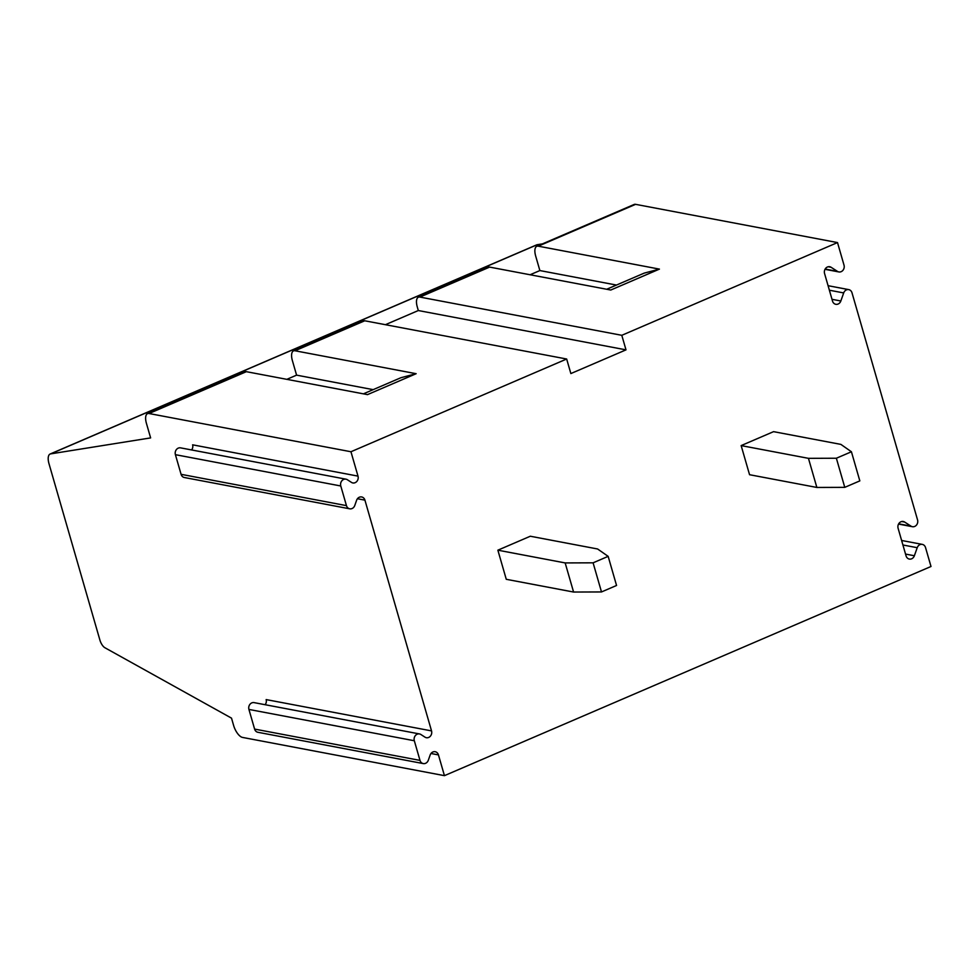 <?xml version="1.0" encoding="UTF-8"?>
<svg xmlns="http://www.w3.org/2000/svg" width="980" height="980" viewBox="0 0 980 980"><rect width="100%" height="100%" fill="white"/><g stroke="black" fill="none" stroke-linecap="round" stroke-linejoin="round"><path stroke-width="1.47" d="M601.5 591.945L573.582 592.043L506.268 579.303L497.865 550.184L530.303 536.232L597.604 548.984L608.151 556.358L593.096 562.826L601.5 591.945L616.555 585.476L608.151 556.358M844.772 487.354L816.855 487.452L749.553 474.712L741.149 445.594L773.575 431.653L840.889 444.393L851.424 451.768L836.369 458.236L844.772 487.354L859.827 480.886L851.424 451.768M430.98 753.498L438.452 754.906L444.442 775.658L931 566.489L925.537 547.563A5.084 4.41 100.7 0 0 922.266 544.378A5.084 4.41 100.7 0 0 917.219 547.698L914.377 555.746A5.084 4.41 100.7 0 1 909.33 559.066A5.084 4.41 100.7 0 1 906.059 555.88L898.109 528.306A5.084 4.41 100.7 0 1 899.04 523.296A5.084 4.41 100.7 0 1 903.266 521.495A5.084 4.41 100.7 0 1 904.65 522.058L911.008 526.15A5.084 4.41 100.7 0 0 912.392 526.701A5.084 4.41 100.7 0 0 916.619 524.913A5.084 4.41 100.7 0 0 917.55 519.89L852 292.8A5.084 4.41 100.7 0 0 848.729 289.615A5.084 4.41 100.7 0 0 843.694 292.934L840.84 300.983A5.084 4.41 100.7 0 1 835.793 304.302A5.084 4.41 100.7 0 1 832.522 301.117L824.572 273.543A5.084 4.41 100.7 0 1 825.503 268.532A5.084 4.41 100.7 0 1 829.729 266.732A5.084 4.41 100.7 0 1 831.114 267.295L837.471 271.387A5.084 4.41 100.7 0 0 838.856 271.938A5.084 4.41 100.7 0 0 843.082 270.137A5.084 4.41 100.7 0 0 844.013 265.127L837.508 242.575L621.798 335.307L626 349.86L570.862 373.564L566.661 359.011L350.95 451.743L357.994 476.121A5.084 4.41 100.7 0 1 357.063 481.143A5.084 4.41 100.7 0 1 352.825 482.944A5.084 4.41 100.7 0 1 351.575 482.466L347.202 479.637A5.084 4.41 -79.3 0 0 345.94 479.171L180.565 447.86A5.084 4.41 -79.3 0 0 176.339 449.661A5.084 4.41 -79.3 0 0 175.408 454.671L340.783 485.982A5.084 4.41 -79.3 0 1 341.714 480.972A5.084 4.41 -79.3 0 1 345.94 479.171M357.443 498.734L364.928 500.143A5.084 4.41 100.7 0 0 361.657 496.958A5.084 4.41 100.7 0 0 356.671 500.119L354.711 505.668A5.084 4.41 -79.3 0 1 349.725 508.816A5.084 4.41 -79.3 0 1 346.454 505.631L340.783 485.982M364.928 500.143L431.531 730.896A5.084 4.41 100.7 0 1 430.588 735.907A5.084 4.41 100.7 0 1 426.361 737.707A5.084 4.41 100.7 0 1 425.112 737.23L420.726 734.4A5.084 4.41 -79.3 0 0 419.477 733.934L254.102 702.623A5.084 4.41 -79.3 0 0 249.876 704.424A5.084 4.41 -79.3 0 0 248.932 709.434L414.32 740.745A5.084 4.41 -79.3 0 1 415.251 735.735A5.084 4.41 -79.3 0 1 419.477 733.934M438.452 754.906A5.084 4.41 100.7 0 0 435.194 751.721A5.084 4.41 100.7 0 0 430.208 754.882L428.236 760.431A5.084 4.41 -79.3 0 1 423.262 763.579A5.084 4.41 -79.3 0 1 419.991 760.394L414.32 740.745M573.582 592.043L565.166 562.924L593.096 562.826M565.166 562.924L497.865 550.184M816.855 487.452L808.451 458.334L741.149 445.594M808.451 458.334L836.369 458.236M444.442 775.658L242.525 737.426A11.748 5.072 66.7 0 1 233.608 725.42L231.513 718.144L104.934 647.755A7.828 3.381 66.7 0 1 99.911 640.099L49 463.724A11.748 5.072 66.7 0 1 50.127 454.022A11.748 5.072 66.7 0 1 50.666 453.875L150.626 437.901L146.424 423.348A11.748 5.072 66.7 0 1 147.551 413.646A11.748 5.072 66.7 0 1 149.034 413.511L350.95 451.743M616.445 285.058L539.87 270.566L535.668 256A11.748 5.072 -113.3 0 1 536.795 246.311A11.748 5.072 -113.3 0 1 538.277 246.176L659.43 269.108L644.227 273.114L606.681 289.259M50.127 454.022L536.685 244.853A11.748 5.072 66.7 0 1 537.224 244.706L542.491 243.861M536.795 246.311L634.109 204.477A11.748 5.072 66.7 0 1 635.591 204.342L837.508 242.575M423.262 763.579L257.875 732.281A5.084 4.41 -79.3 0 1 254.604 729.083L248.932 709.434M659.43 269.108L610.773 290.031L489.62 267.099A11.748 5.072 -113.3 0 0 488.138 267.221L418.399 297.21A11.748 5.072 -113.3 0 0 417.272 306.899L418.313 310.538L626 349.86M418.399 297.21A11.748 5.072 -113.3 0 1 419.881 297.075L621.798 335.307M385.397 324.699L418.313 310.538M286.822 379.346L296.585 375.144L292.383 360.591A11.748 5.072 -113.3 0 1 293.522 350.889A11.748 5.072 -113.3 0 1 295.005 350.767L416.157 373.699L400.943 377.704L363.409 393.838M530.107 274.755L539.87 270.566M295.005 350.767L364.744 320.779A11.748 5.072 -113.3 0 0 363.262 320.913L293.522 350.889M364.744 320.779L566.661 359.011M416.157 373.699L367.5 394.622L246.348 371.677A11.748 5.072 -113.3 0 0 244.865 371.812L147.551 413.646M349.725 508.816L184.35 477.517A5.084 4.41 -79.3 0 1 181.079 474.32L175.408 454.671M191.59 449.943A5.084 4.41 100.7 0 0 192.607 444.822L357.994 476.121M265.127 704.706A5.084 4.41 100.7 0 0 266.144 699.585L431.531 730.896M373.16 389.648L296.585 375.144M254.604 729.083L419.991 760.394M538.277 246.176L635.591 204.342M419.881 297.075L489.62 267.099M50.666 453.875L537.224 244.706M149.034 413.511L246.348 371.677M181.079 474.32L346.454 505.631M902.923 544.99L917.219 547.698M898.685 523.822L911.008 526.15M905.545 554.08L914.377 555.746M901.784 521.507L904.65 522.058M828.247 266.744L831.114 267.295M825.16 269.059L837.471 271.387M829.386 290.215L843.694 292.934M832.008 299.317L840.84 300.983M922.266 544.378L901.612 540.47M912.392 526.701L898.538 524.08M838.856 271.938L825.013 269.316M848.729 289.615L828.076 285.695"/></g></svg>
